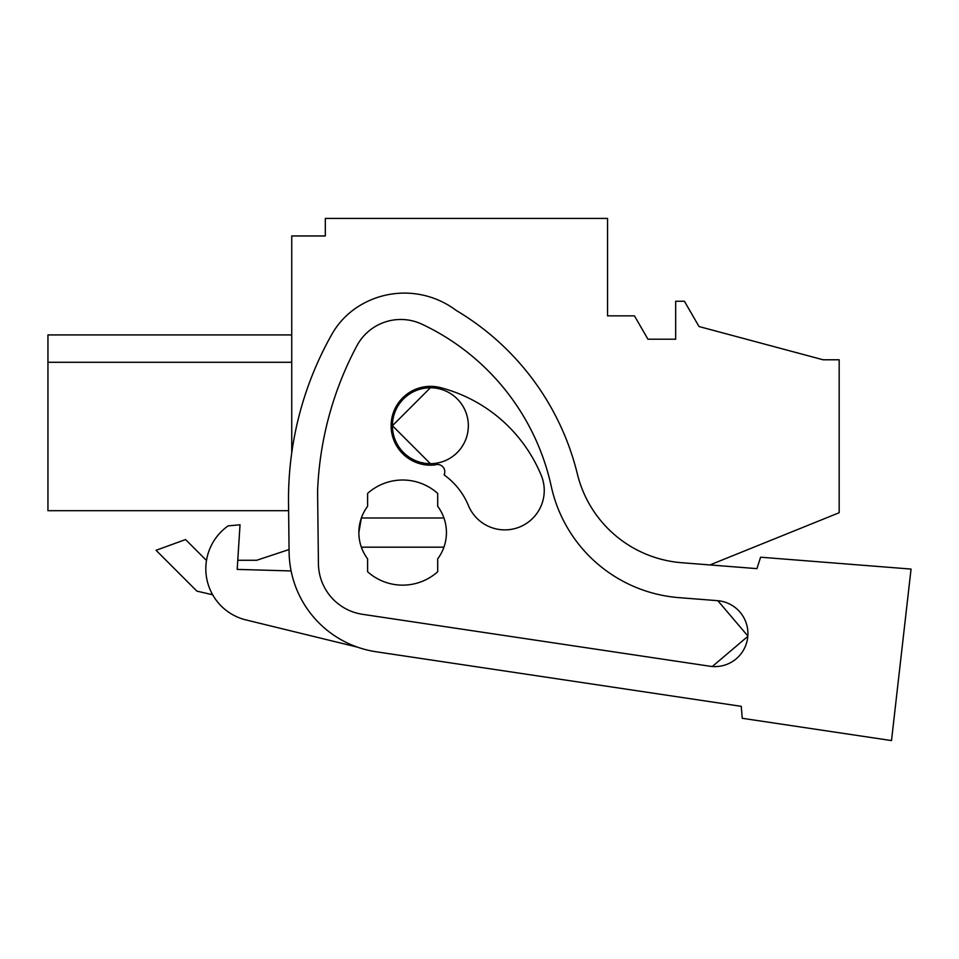 <?xml version="1.0" encoding="UTF-8"?>
<svg xmlns="http://www.w3.org/2000/svg" width="959" height="959" viewBox="0 0 959 959"><rect width="100%" height="100%" fill="white"/><g stroke="black" fill="none" stroke-linecap="round" stroke-linejoin="round"><path stroke-width="1.44" d="M741.247 706.339L376.168 651.772L741.247 706.339L742.242 718.291L891.51 740.576L911.05 569.071L760.595 557.203L756.939 568.639L709.936 564.935L839.173 512.729L839.173 359.781L823.11 359.781L699.027 326.539L684.426 301.258L675.675 301.258L675.675 339.21L647.936 339.21L634.45 315.847L607.538 315.847L607.538 218.424L325.317 218.424L325.317 235.95L291.74 235.95L291.74 452.84M392.423 425.904A37.952 37.952 0 0 0 430.387 463.677L392.423 425.724L430.387 387.772A37.952 37.952 0 0 0 392.423 425.532M47.95 334.919L291.74 334.919L47.95 334.907L47.95 362.286L291.74 362.286L47.95 362.286L47.95 510.703L288.611 510.703L289.055 549.543L256.7 560.272L237.772 560.272L240.026 524.789L228.134 525.88A52.553 52.553 90 0 0 245.912 619.91L357.431 647.133M206.293 560.272L185.567 539.545L156.053 550.298L196.883 591.128L212.658 594.772L196.883 591.128L156.053 550.298M47.95 510.703L288.611 510.703M256.7 560.272L237.772 560.272M358.858 532.581L361.363 517.98A43.79 43.79 0 0 1 367.609 506.304L367.609 493.406A52.553 52.553 90 0 1 437.688 493.406L437.688 506.304A43.79 43.79 0 0 1 443.933 517.98L361.363 517.98A43.79 43.79 90 0 0 358.858 532.581A43.79 43.79 0 0 0 361.363 547.181A43.79 43.79 90 0 1 358.858 532.581M443.933 547.181A43.79 43.79 0 0 1 437.688 558.857L437.688 571.756A52.553 52.553 90 0 1 367.609 571.756L367.609 558.857A43.79 43.79 0 0 1 361.363 547.181L443.933 547.181A43.79 43.79 90 0 0 443.933 517.98M430.387 387.772A37.952 37.952 0 0 1 468.34 425.724A37.952 37.952 0 0 1 430.387 463.677M747.804 636.392L712.309 666.505A33.014 33.014 0 0 1 710.02 666.241L468.16 630.099M678.9 597.637L717.488 600.67A33.014 33.014 0 0 1 747.816 636.177A33.014 33.014 0 0 1 710.02 666.241L362.514 614.311A51.75 51.75 0 0 1 318.424 563.724L317.585 491.2A335.758 335.758 0 0 1 356.88 345.815A49.772 49.772 0 0 1 421.984 324.214A234.547 234.547 0 0 1 551.257 486.345A142.076 142.076 0 0 0 678.9 597.637L717.488 600.67L678.9 597.637M717.835 600.706L747.828 635.973M376.168 651.772A102.181 102.181 90 0 1 289.091 551.881L288.527 503.199A335.758 335.758 0 0 1 331.826 334.367A78.83 78.83 0 0 1 357.443 307.06A86.022 86.022 0 0 1 456.256 310.476A262.766 262.766 0 0 1 577.378 474.022A116.782 116.782 0 0 0 681.657 562.717L756.939 568.639M891.51 740.576L911.05 569.071M291.104 570.941L237.197 569.394L240.026 524.789M712.309 666.505L710.02 666.241M362.514 614.311A51.75 51.75 90 0 1 318.424 563.724M434.966 464.935A7.3 7.3 90 0 1 444.101 474.897A70.99 70.99 90 0 1 468.4 505.513A39.415 39.415 90 0 0 519.874 526.899A39.415 39.415 90 0 0 541.26 475.412A149.82 149.82 90 0 0 440.433 387.616A39.415 39.415 90 0 0 391.368 430.195A39.415 39.415 90 0 0 434.966 464.935"/></g></svg>
